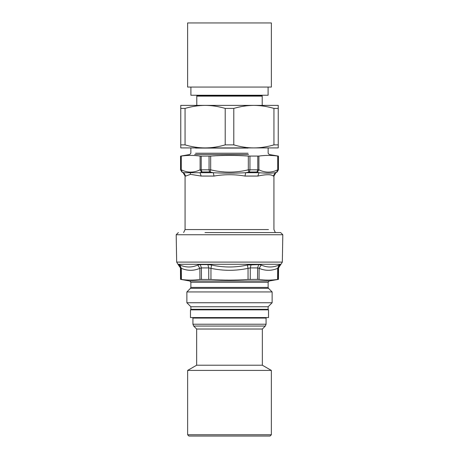 <?xml version="1.0" encoding="UTF-8"?>
<svg xmlns="http://www.w3.org/2000/svg" width="459" height="459" viewBox="0 0 459 459"><rect width="100%" height="100%" fill="white"/><g stroke="black" fill="none" stroke-linecap="round" stroke-linejoin="round"><path stroke-width="0.69" d="M282.331 262.1L282.807 234.738L176.193 234.738L176.669 262.1L282.331 262.1L278.556 267.924L278.452 279.376L269.203 281.006L268.136 282.274L268.136 287.426L268.515 288.338L190.485 288.338L186.87 291.953L272.13 291.953L272.13 302.751L268.136 306.744L268.136 309.32L267.62 309.836M278.372 267.924L280.294 264.608L279.118 265.027C273.002 267.649 267.052 267.649 261.263 265.027L259.134 268.337L257.597 267.924L257.539 279.376L259.054 279.451C265.227 280.323 271.407 280.323 277.597 279.451L278.269 279.376L278.372 267.924L277.684 268.337L277.597 279.451M257.539 279.376L248.044 279.451C235.679 280.323 223.321 280.323 210.956 279.451L199.946 279.451C193.773 280.323 187.593 280.323 181.403 279.451L180.731 279.376L180.628 267.924L181.316 268.337L181.403 279.451M261.263 265.027L258.704 264.608L257.597 267.924L250.275 267.924L248.044 268.337L248.044 279.451M258.704 264.608L247.361 265.027C235.45 267.649 223.544 267.649 211.639 265.027L210.956 268.337L208.725 267.924L208.765 279.376M211.639 265.027L207.904 264.608L208.725 267.924L201.403 267.924L199.866 268.337L199.946 279.451M277.988 265.474L279.118 265.027L277.684 268.337C271.481 270.959 265.296 270.959 259.134 268.337L259.054 279.451M178.717 264.608L179.096 264.717M207.904 264.608L200.296 264.608L197.737 265.027C191.948 267.649 185.993 267.649 179.882 265.027L178.706 264.608L180.628 267.924M247.361 265.027L248.044 268.337C235.679 270.959 223.315 270.959 210.956 268.337L210.956 279.451M197.737 265.027L199.866 268.337C193.698 270.959 187.519 270.959 181.316 268.337L179.882 265.027M186.87 291.953L186.87 302.751L190.864 306.744L190.864 309.32L268.136 309.32M190.864 306.744L268.136 306.744M186.87 302.751L272.13 302.751M204.989 232.564L280.627 232.564L282.807 234.738M201.214 156.123L210.67 156.066C223.223 155.176 235.777 155.176 248.33 156.066L258.899 156.066C265.176 155.176 271.453 155.176 277.729 156.066L278.229 156.123L278.229 169.744L277.729 169.813C271.453 172.888 265.176 172.888 258.899 169.813L248.33 169.813C235.777 172.888 223.223 172.888 210.67 169.813L200.101 169.813C193.824 172.888 187.547 172.888 181.271 169.813L180.771 169.744L180.771 156.123L181.271 156.066C187.547 155.176 193.824 155.176 200.101 156.066L201.214 156.123L201.214 169.744L201.96 171.976L201.576 172.045L200.101 169.813L200.101 156.066M181.271 156.066L181.271 169.813L182.051 171.976L183.784 172.722C182.923 172.722 182.923 172.722 183.784 172.722L185.688 176.067C184.862 176.067 184.862 176.067 185.688 176.067L190.508 174.351L201.191 176.067L213.997 176.067L213.32 172.722L210.147 172.045L210.67 169.813L210.67 156.066M210.147 172.045L209.597 171.976L209.057 169.744L209.057 156.123M213.997 176.067C224.331 174.259 234.669 174.259 245.003 176.067L257.809 176.067L259.037 172.722L257.04 171.976L248.853 172.045L248.33 169.813L248.33 156.066M257.424 172.045L258.899 169.813L258.899 156.066M278.229 169.744L276.777 172.045L277.729 169.813L277.729 156.066M186.142 175.986L185.838 176.055M257.809 176.067C266.237 174.259 271.407 174.259 273.312 176.067L275.216 172.722C276.077 172.722 276.077 172.722 275.216 172.722L276.777 172.045M248.853 172.045L245.68 172.722L259.037 172.722C265.847 173.295 271.24 173.295 275.216 172.722M201.576 172.045L199.963 172.722L213.32 172.722C224.107 173.295 234.893 173.295 245.68 172.722L245.003 176.067M183.784 172.722L199.963 172.722L201.191 176.067M180.76 105.386L205.127 105.386C198.586 105.398 191.896 106.408 185.052 108.41L180.76 108.41L180.76 105.386M205.127 105.386L253.873 105.386C247.326 105.398 240.636 106.408 233.792 108.41L225.208 108.41C218.364 106.408 211.674 105.398 205.127 105.386M253.873 105.386L278.24 105.386L278.24 108.41L273.948 108.41C267.104 106.408 260.414 105.398 253.873 105.386L262.215 105.386L262.215 96.132L196.785 96.132L262.215 96.132L261.246 95.57M262.215 95.57L196.785 95.57L262.215 95.57L262.215 95.242M185.052 108.41L185.052 144.889C191.896 146.891 198.586 147.896 205.127 147.913C211.674 147.896 218.364 146.891 225.208 144.889L225.208 108.41M225.208 144.889L233.792 144.889C240.636 146.891 247.326 147.896 253.873 147.913L180.76 147.913L180.76 108.41M233.792 108.41L233.792 144.889M180.76 144.889L185.052 144.889M278.24 147.913L253.873 147.913C260.414 147.896 267.104 146.891 273.948 144.889L278.24 144.889L278.24 147.913M278.24 108.41L278.24 144.889M273.948 144.889L273.948 108.41M190.474 147.913L205.127 147.913M253.873 147.913L268.526 147.913M268.102 95.242L190.898 95.242L268.102 95.242L268.102 87.067M271.372 87.067L187.628 87.067L271.372 87.067L271.372 22.95L187.628 22.95L271.372 22.95M266.593 317.565L266.077 318.081L192.923 318.081L192.923 324.226L193.681 326.045L196.659 329.028L262.341 329.028L262.341 365.215L271.355 370.419L271.355 434.765L187.645 434.765L188.93 436.05M190.479 317.565L268.521 317.565L268.521 309.836L190.479 309.836L190.479 317.565M270.07 436.05L188.93 436.05L270.07 436.05L271.355 434.765M196.659 329.028L196.659 365.215L187.645 370.419L271.355 370.419M187.645 370.419L187.645 434.765M196.659 365.215L262.341 365.215M176.669 262.1L177.96 264.286L281.04 264.286M251.096 264.608L250.275 267.924L250.235 279.376M200.296 264.608L201.403 267.924L201.461 279.376M269.203 281.006L189.797 281.006L190.864 282.274L190.864 287.426L268.136 287.426M190.864 282.274L268.136 282.274M268.492 229.557L185.43 229.557M249.403 171.976L249.943 169.744L249.943 156.123M257.04 171.976L257.786 169.744L257.786 156.123M209.597 171.976L201.96 171.976M182.051 171.976L180.771 169.744L182.051 171.976M273.312 176.067C274.138 176.067 274.138 176.067 273.312 176.067M190.508 174.351L190.267 173.009M248.021 148.079L195.591 148.079L248.021 148.079M248.021 153.226L195.591 153.226L248.021 153.226M248.531 154.499L194.656 154.499L248.531 154.499M266.077 318.081L266.077 324.226L192.923 324.226M193.681 326.045L265.319 326.045L262.341 329.028M189.797 281.006L180.548 279.376L180.444 267.924L177.96 264.286M190.864 309.32L191.38 309.836M272.13 291.953L268.515 288.338M190.864 287.426L190.485 288.338M176.193 234.738L178.373 232.564M190.852 147.913L190.864 153.226L189.797 154.499L180.559 156.123L180.559 169.744L181.85 171.976L183.135 172.722L185.069 176.067L185.069 229.557L183.634 232.564M275.366 232.564L273.931 229.557L273.931 176.067L275.865 172.722L277.15 171.976L278.441 169.744L278.441 156.123L269.203 154.499L268.136 153.226L268.148 147.913M197.754 95.57L196.785 96.132L196.785 105.386M196.785 95.57L196.785 95.242M190.898 95.242L190.898 87.067M187.628 87.067L187.628 22.95M192.923 318.081L192.407 317.565M266.077 324.226L265.319 326.045"/></g></svg>
